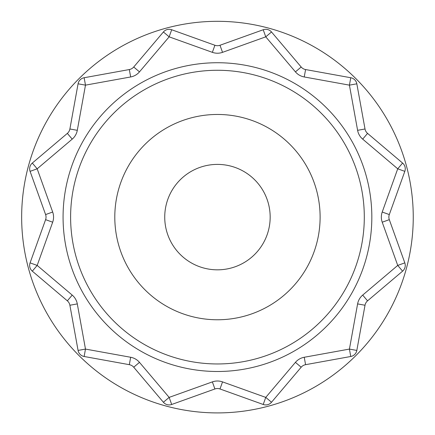 <?xml version="1.0" encoding="UTF-8"?>
<svg xmlns="http://www.w3.org/2000/svg" width="435" height="435" viewBox="0 0 435 435"><rect width="100%" height="100%" fill="white"/><g stroke="black" fill="none" stroke-linecap="round" stroke-linejoin="round"><path stroke-width="0.65" d="M67.343 133.387L32.31 163.065L37.176 168.807L30.086 171.352L45.593 214.569A7.531 7.531 0 0 1 45.593 219.659L30.086 262.876L37.176 265.421L32.31 271.163L67.343 300.841A7.531 7.531 0 0 1 69.888 305.245L78.072 350.425L85.483 349.082L84.14 356.493L129.32 364.677A7.531 7.531 0 0 1 133.724 367.222L163.402 402.255L169.15 397.389L171.689 404.479L214.906 388.972A7.531 7.531 0 0 1 219.996 388.972L263.213 404.479L265.758 397.389L271.505 402.255L301.178 367.222A7.531 7.531 0 0 1 305.582 364.677L350.762 356.493L349.425 349.082L356.83 350.425L365.014 305.245A7.531 7.531 0 0 1 367.559 300.841L402.592 271.163L397.726 265.421L404.816 262.876L389.309 219.659A7.531 7.531 0 0 1 389.309 214.569L404.816 171.352L397.726 168.807L402.592 163.065L367.559 133.387A7.531 7.531 0 0 1 365.014 128.983L356.83 83.803L349.425 85.146L350.762 77.734L305.582 69.551A7.531 7.531 0 0 1 301.178 67.006L271.505 31.972L265.758 36.839L263.213 29.749L219.996 45.256A7.531 7.531 0 0 1 214.906 45.256L171.689 29.749L169.15 36.839L163.402 31.972L133.724 67.006A7.531 7.531 0 0 1 129.32 69.551L84.14 77.734L85.483 85.146L78.072 83.803L69.888 128.983A7.531 7.531 0 0 1 67.343 133.387L72.215 139.135A15.062 15.062 0 0 0 77.299 130.326L69.888 128.983M84.14 77.734A7.531 7.531 0 0 0 78.072 83.803A7.531 7.531 0 0 1 84.14 77.734M171.689 29.749A7.531 7.531 0 0 0 163.402 31.972A7.531 7.531 0 0 1 171.689 29.749A7.531 7.531 0 0 0 168.987 29.308M271.505 31.972A7.531 7.531 0 0 0 263.213 29.749A7.531 7.531 0 0 1 271.505 31.972M356.83 83.803A7.531 7.531 0 0 0 350.762 77.734M404.816 171.352A7.531 7.531 0 0 0 402.592 163.065A7.531 7.531 0 0 1 404.816 171.352M402.592 271.163A7.531 7.531 0 0 0 404.816 262.876A7.531 7.531 0 0 1 402.592 271.163M350.762 356.493A7.531 7.531 0 0 0 356.83 350.425M263.213 404.479A7.531 7.531 0 0 0 271.505 402.255A7.531 7.531 0 0 1 263.213 404.479A7.531 7.531 0 0 0 265.916 404.92M163.402 402.255A7.531 7.531 0 0 0 171.689 404.479A7.531 7.531 0 0 1 163.402 402.255M78.072 350.425A7.531 7.531 0 0 0 84.14 356.493A7.531 7.531 0 0 1 78.072 350.425M30.086 262.876A7.531 7.531 0 0 0 32.31 271.163A7.531 7.531 0 0 1 30.086 262.876M32.31 163.065A7.531 7.531 0 0 0 30.086 171.352A7.531 7.531 0 0 1 32.31 163.065M79.001 355.564A195.799 195.799 0 0 1 166.774 27.987A195.799 195.799 0 0 1 406.578 267.791A195.799 195.799 0 0 1 79.001 355.564M270.168 217.114A52.717 52.717 0 0 0 217.451 164.397A52.717 52.717 0 0 0 164.734 217.114A52.717 52.717 0 0 0 217.451 269.83A52.717 52.717 0 0 0 270.168 217.114M364.302 217.114A146.851 146.851 0 0 0 144.028 89.942A146.851 146.851 0 0 0 144.028 344.286A146.851 146.851 0 0 0 364.302 217.114A146.851 146.851 0 0 0 144.028 89.942A146.851 146.851 0 0 0 144.028 344.286A146.851 146.851 0 0 0 364.302 217.114M77.299 130.326L85.483 85.146L130.663 76.962A15.062 15.062 0 0 0 139.472 71.873L169.15 36.839L212.367 52.341A15.062 15.062 0 0 0 222.535 52.341L265.758 36.839L295.43 71.873A15.062 15.062 0 0 0 304.239 76.962L349.425 85.146L357.603 130.326A15.062 15.062 0 0 0 362.692 139.135L397.726 168.807L382.224 212.03A15.062 15.062 0 0 0 382.224 222.198L397.726 265.421L362.692 295.093A15.062 15.062 0 0 0 357.603 303.902L349.425 349.082L304.239 357.265A15.062 15.062 0 0 0 295.43 362.355L265.758 397.389L222.535 381.887A15.062 15.062 0 0 0 212.367 381.887L169.15 397.389L139.472 362.355A15.062 15.062 0 0 0 130.663 357.265L85.483 349.082L77.299 303.902A15.062 15.062 0 0 0 72.215 295.093L37.176 265.421L52.678 222.198A15.062 15.062 0 0 0 52.678 212.03L37.176 168.807L72.215 139.135M130.663 76.962L129.32 69.551M139.472 71.873L133.724 67.006M212.367 52.341L214.906 45.256M222.535 52.341L219.996 45.256M295.43 71.873L301.178 67.006M304.239 76.962L305.582 69.551M357.603 130.326L365.014 128.983M362.692 139.135L367.559 133.387M382.224 212.03L389.309 214.569M382.224 222.198L389.309 219.659M362.692 295.093L367.559 300.841M357.603 303.902L365.014 305.245M304.239 357.265L305.582 364.677M295.43 362.355L301.178 367.222M222.535 381.887L219.996 388.972M212.367 381.887L214.906 388.972M139.472 362.355L133.724 367.222M130.663 357.265L129.32 364.677M77.299 303.902L69.888 305.245M72.215 295.093L67.343 300.841M52.678 222.198L45.593 219.659M52.678 212.03L45.593 214.569M371.833 217.114A154.381 154.381 0 0 0 140.26 83.417A154.381 154.381 0 0 0 140.26 350.811A154.381 154.381 0 0 0 371.833 217.114M217.451 114.459A102.655 102.655 0 0 1 320.111 217.114A102.655 102.655 0 0 1 217.451 319.769A102.655 102.655 0 0 1 114.796 217.114A102.655 102.655 0 0 1 217.451 114.459M265.916 29.308A7.531 7.531 0 0 0 263.213 29.749M168.987 404.92A7.531 7.531 0 0 0 171.689 404.479"/></g></svg>
